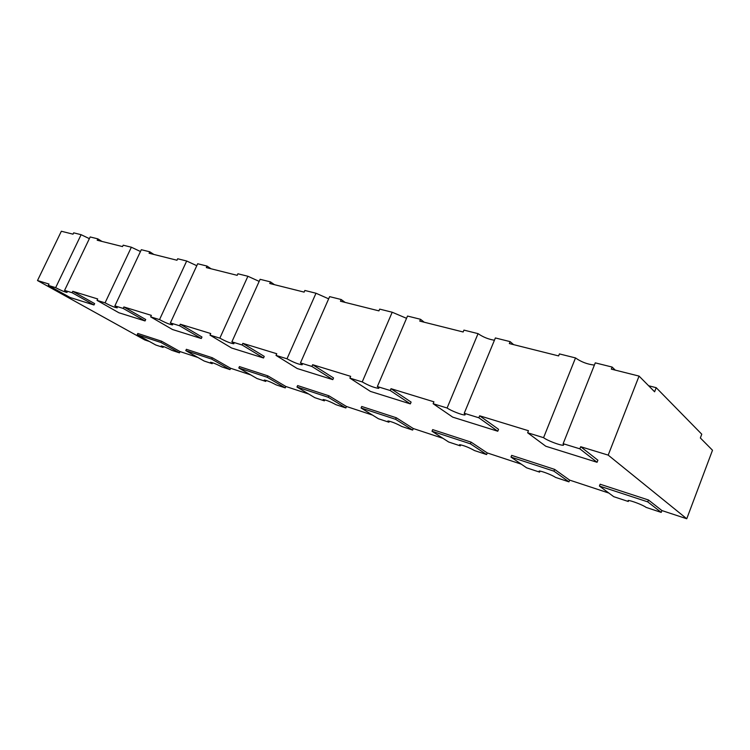 <?xml version="1.0" encoding="UTF-8"?>
<svg xmlns="http://www.w3.org/2000/svg" width="750" height="750" viewBox="0 0 750 750"><rect width="100%" height="100%" fill="white"/><g stroke="black" fill="none" stroke-linecap="round" stroke-linejoin="round"><path stroke-width="1.12" d="M639.056 376.088L654.609 391.791L656.194 387.684L701.775 434.213L700.35 437.972L712.5 450.244L686.756 518.756L608.194 455.119L639.056 376.088L611.316 369.131L612.131 367.059L615.272 370.125M55.65 287.662L81.112 234.694L73.669 232.838L73.031 234.178L61.35 231.244L37.5 280.538L48.994 284.053L48.338 285.413L70.191 297.534L93.994 304.978L72.112 292.725L64.566 290.4L67.097 292.406C64.875 292.069 61.059 290.484 55.65 287.662L48.338 285.413M612.131 367.059L595.275 362.859L563.147 443.691L563.419 445.238C560.522 445.631 547.116 440.503 543.572 437.672L575.513 357.928L559.425 353.916L558.619 355.922L509.334 343.566L510.131 341.634L513.619 344.634M510.131 341.634L495.375 337.95L464.231 413.278L465 414.956C462.675 415.341 450.909 410.766 447.103 408.009L478.05 333.637L463.931 330.113L463.144 331.988L419.766 321.103L420.534 319.294L424.256 322.238M420.534 319.294L407.512 316.05L377.362 386.569C378.947 387.638 379.341 388.228 378.553 388.35C374.147 387.722 368.709 385.584 362.231 381.919L392.203 312.234L379.697 309.122L378.938 310.875L340.463 301.228L341.203 299.522L345.094 302.381M362.231 381.919L349.894 378.122L350.663 376.341L312.638 364.706L311.878 366.441L300.45 362.925C302.184 364.031 302.7 364.65 302.006 364.781C298.247 364.247 293.241 362.25 287.006 358.791L315.994 293.241L304.856 290.466L304.125 292.116L269.756 283.5L270.478 281.897L274.472 284.681M287.006 358.791L276.009 355.406L276.759 353.728L242.841 343.35L242.1 344.981L231.881 341.841C233.737 342.984 234.356 343.622 233.747 343.753C230.503 343.294 225.862 341.419 219.844 338.147L247.903 276.262L237.909 273.778L237.197 275.334L206.316 267.591L207.019 266.072L211.078 268.791M207.019 266.072L197.691 263.747L170.372 322.931C172.322 324.094 173.034 324.741 172.5 324.891C169.659 324.478 165.338 322.716 159.534 319.603L186.684 261.009L177.675 258.759L176.991 260.241L149.091 253.247L149.766 251.803L153.863 254.437M159.534 319.603L150.666 316.875L151.359 315.366L123.872 306.956L123.188 308.428L114.881 305.869L117.234 307.856C114.731 307.491 110.672 305.822 105.075 302.85L131.363 247.219L123.188 245.184L122.522 246.581L97.2 240.234L97.856 238.866L101.963 241.425M648.628 385.753L656.194 387.684M341.203 299.522L329.625 296.634L300.45 362.925M447.103 408.009L433.134 403.716L452.709 417.141L497.766 431.231L478.837 417.769L464.231 413.278M349.894 378.122L370.444 391.416L410.344 403.894L390.234 390.525L391.012 388.688L433.931 401.812L433.134 403.716M390.234 390.525L377.362 386.569M543.572 437.672L527.634 432.769L545.784 446.241L597.066 462.281L579.853 448.828L563.147 443.691M478.837 417.769L479.644 415.8L528.459 430.725L527.634 432.769M270.478 281.897L260.109 279.309L231.881 341.841M608.194 455.119L580.688 446.709L579.853 448.828M149.766 251.803L141.319 249.703L114.881 305.869M219.844 338.147L210 335.119L231.591 348L263.522 357.984L242.1 344.981M150.666 316.875L172.472 329.513L201.281 338.522L179.559 325.753L180.272 324.216L210.722 333.525L210 335.119M179.559 325.753L170.372 322.931M105.075 302.85L97.041 300.384L118.922 312.769L145.05 320.944L123.188 308.428M72.112 292.725L72.778 291.328L97.716 298.959L97.041 300.384M97.856 238.866L90.178 236.953L64.566 290.4M392.203 312.234L406.537 318.319M478.05 333.637C483.038 337.087 488.494 339.291 494.428 340.238M315.994 293.241L328.659 298.828M575.513 357.928C581.203 361.959 587.494 364.341 594.394 365.081M186.684 261.009L196.781 265.706M131.363 247.219L140.466 251.522M247.903 276.262L259.172 281.391M81.112 234.694L89.362 238.65M526.641 467.831L539.606 472.125L539.138 471.028C541.05 470.738 552.553 475.2 555.469 477.375L568.95 481.847L553.922 471.15L510.984 457.097L526.641 467.831M448.65 442.003L460.294 445.856L459.534 444.675C463.772 445.425 468.769 447.384 474.525 450.572L486.6 454.566L470.409 443.812L432.009 431.241L448.65 442.003M613.734 496.678L628.275 501.487L628.125 500.503C630.441 500.222 643.453 505.2 646.078 507.384L661.219 512.4L647.747 501.872L599.428 486.056L613.734 496.678M378.422 418.744L388.931 422.222L387.909 420.956C391.575 421.603 396.197 423.441 401.766 426.469L412.641 430.078L395.616 419.325L361.069 408.009L378.422 418.744M276.009 355.406L297.206 368.522L332.794 379.641L311.878 366.441M265.706 381.412L264.234 380.025C267.066 380.531 271.088 382.162 276.3 384.919L285.262 387.891L267.216 377.278L238.819 367.987L257.016 378.534L265.706 381.412L266.137 380.438M212.147 363.675L210.488 362.25C213 362.691 216.788 364.237 221.831 366.881L230.025 369.6L211.706 359.109L185.784 350.616L204.197 361.041L212.147 363.675L212.569 362.738M324.375 400.847L323.119 399.516C326.325 400.078 330.619 401.803 336.009 404.7L345.863 407.963L328.228 397.256L296.991 387.028L314.841 397.688L324.375 400.847L324.816 399.825M163.059 347.419L161.241 345.956C163.491 346.359 167.062 347.831 171.947 350.363L179.466 352.847L160.978 342.497L137.222 334.716L155.756 345L163.059 347.419L163.472 346.528M460.725 444.816L460.294 445.856M442.969 438.328L413.287 428.531L412.641 430.078M521.297 464.166L487.266 452.934L486.6 454.566M540.019 471.103L539.606 472.125M608.859 493.059L569.634 480.113L568.95 481.847M628.65 500.531L628.275 501.487M389.372 421.181L388.931 422.222M372.497 415.078L346.491 406.5L345.863 407.963M686.756 518.756L661.922 510.562L661.219 512.4M250.791 374.925L230.616 368.269L230.025 369.6M308.738 394.041L285.872 386.503L285.262 387.891M197.897 357.478L180.047 351.581L179.466 352.847M149.409 341.484L144.834 339.966L37.5 280.538M413.287 428.531L396.281 417.75L395.616 419.325M569.634 480.113L554.625 469.387L511.678 455.381L510.984 457.097M487.266 452.934L471.094 442.144L432.684 429.619L432.009 431.241M396.281 417.75L361.725 406.481L361.069 408.009M346.491 406.5L328.875 395.766L297.628 385.575L296.991 387.028M285.872 386.503L267.844 375.863L239.438 366.6L238.819 367.987M230.616 368.269L212.316 357.759L186.384 349.303L185.784 350.616M180.047 351.581L161.578 341.212L137.812 333.459L137.222 334.716M72.778 291.328L94.641 303.609L93.994 304.978M123.872 306.956L145.716 319.509L145.05 320.944M180.272 324.216L201.975 337.013L201.281 338.522M242.841 343.35L264.234 356.391L263.522 357.984M312.638 364.706L333.525 377.953L332.794 379.641M391.012 388.688L411.103 402.094L410.344 403.894M479.644 415.8L498.553 429.309L497.766 431.231M580.688 446.709L597.881 460.219L597.066 462.281M661.922 510.562L648.469 499.988L600.141 484.228L599.428 486.056M554.625 469.387L553.922 471.15M471.094 442.144L470.409 443.812M328.875 395.766L328.228 397.256M267.844 375.863L267.216 377.278M212.316 357.759L211.706 359.109M161.578 341.212L160.978 342.497M648.469 499.988L647.747 501.872M378.806 387.75L378.553 388.35M465.309 414.197L465 414.956M563.803 444.272L563.419 445.238M302.213 364.303L302.006 364.781"/></g></svg>
